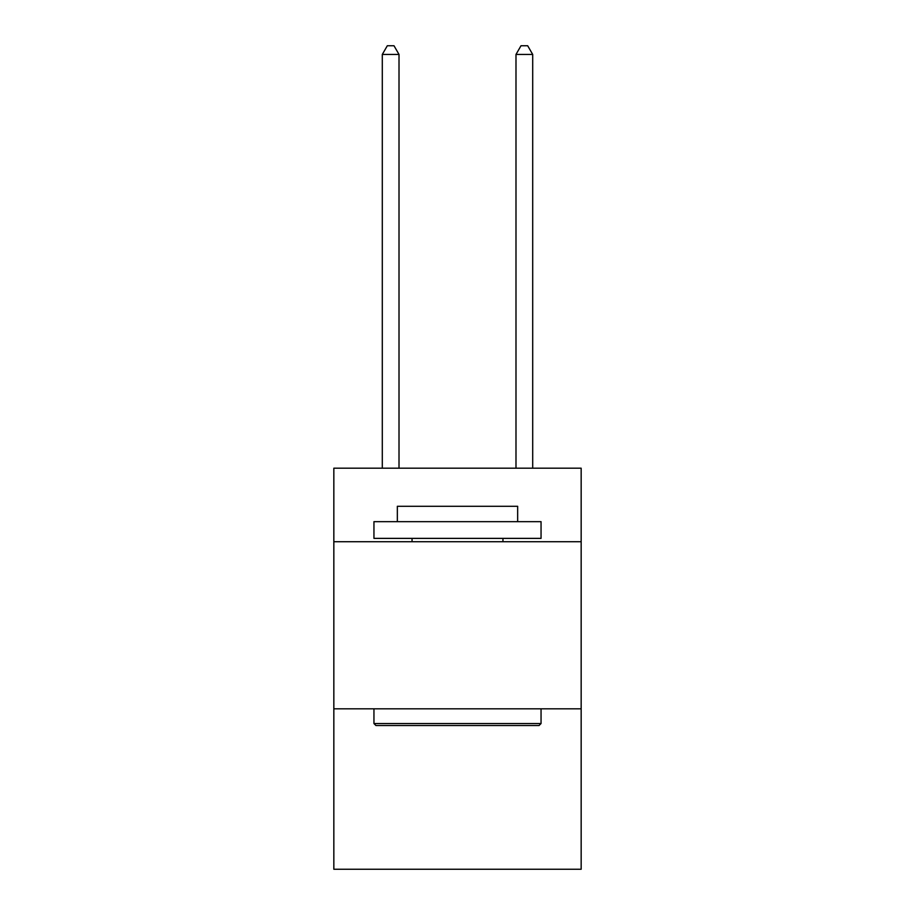 <?xml version="1.0" encoding="UTF-8"?>
<svg xmlns="http://www.w3.org/2000/svg" width="915" height="915" viewBox="0 0 915 915"><rect width="100%" height="100%" fill="white"/><g stroke="black" fill="none" stroke-linecap="round" stroke-linejoin="round"><path stroke-width="1.37" d="M581.162 541.726L581.162 468.194L333.838 468.194L333.838 541.726L581.162 541.726L581.162 869.25L333.838 869.25L333.838 541.726M581.162 708.828L333.838 708.828M375.951 725.538L373.949 723.536L541.051 723.536L539.049 725.538L375.951 725.538M541.051 521.664L541.051 538.375L373.949 538.375L373.949 521.664L541.051 521.664M397.339 521.664L397.339 506.292L517.661 506.292L517.661 521.664M541.051 708.828L541.051 723.536M373.949 708.828L373.949 723.536M502.953 538.375L502.953 541.726M412.047 538.375L412.047 541.726M399.009 468.194L399.009 54.443L382.298 54.443L382.298 468.194M382.298 54.443L387.32 45.75L393.999 45.75L399.009 54.443M532.702 468.194L532.702 54.443L515.991 54.443L515.991 468.194M515.991 54.443L521.001 45.75L527.681 45.75L532.702 54.443"/></g></svg>

